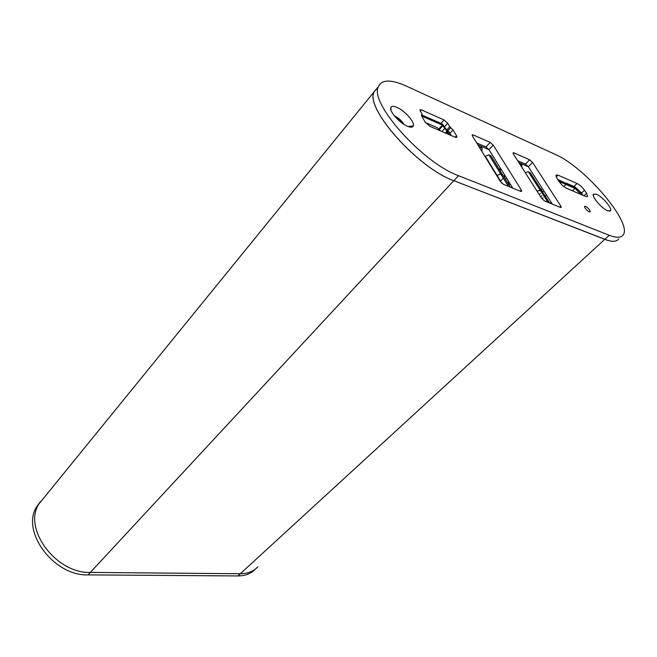 <?xml version="1.0" encoding="UTF-8"?>
<svg xmlns="http://www.w3.org/2000/svg" width="657" height="657" viewBox="0 0 657 657"><rect width="100%" height="100%" fill="white"/><g stroke="black" fill="none" stroke-linecap="round" stroke-linejoin="round"><path stroke-width="0.99" d="M552.332 204.138L528.359 166.738L518.89 162.64M512.805 188.148L488.98 149.681L477.885 144.877M581.002 194.48L574.99 188.37L566.022 184.502L563.854 186.555M565.874 182.999L566.022 184.502L563.829 186.539M565.882 182.983L574.842 186.867L581.231 192.641L582.989 195.326M557.736 179.451L566.186 183.467L565.997 184.486L559.082 181.504M566.219 183.484L575.179 187.36L580.813 192.46L582.57 195.145M558.064 179.952L566.186 183.467M565.767 187.877L575.819 192.263M510.284 187.122L502.63 174.746L500.741 173.965L496.725 175.6M502.506 174.696L491.149 156.161L488.939 154.83L484.973 156.432L484.02 154.871M496.659 175.485L500.741 173.883L489.005 154.863M502.564 174.639L500.741 173.883M481.211 146.757L482.107 148.219L481.877 151.381M537.073 191.228L540.243 190.308L541.976 191.031L549.671 203.054M500.544 181.102L503.377 178.162M504.206 177.3L505.356 176.117M511.056 187.442L511.836 186.58M504.831 175.271L503.689 176.462M509.093 185.208L510.251 184.017M541.853 190.973L540.177 190.21L537.007 191.121M525.222 172.594L528.351 171.707L530.413 172.955L541.91 190.924M520.878 163.922L521.781 165.342L521.954 167.453M508.723 183.755L508.296 180.872M506.547 178.047L505.405 179.246M449.864 134.931L442.342 125.06L421.646 116.01M451.31 135.547L449.216 132.049L446.103 129.133L442.391 124.025L421.966 115.074M412.407 125.947L412.818 126.67M411.914 127.097L411.348 126.111M440.477 130.883L437.225 127.663L425.506 122.596M377.718 87.496L373.948 91.996C364.898 108.512 418.213 168.332 453.806 180.675L607.24 240.216M453.806 180.675L90.338 572.419L240.314 573.742L90.338 572.419C56.059 573.775 22.51 528.318 38.952 503.935L373.948 91.996M255.368 569.102C251.048 573.618 245.233 575.902 237.916 575.943L240.314 573.742C247.738 573.717 253.602 571.385 257.922 566.753C253.602 571.385 247.738 573.717 240.314 573.742L604.777 239.353M399.678 121.208L398.043 119.746M609.532 211.242L609.228 210.798M401.419 122.596L402.963 123.253M585.543 206.323L584.525 206.339C584.755 208.212 586.323 210.059 589.239 211.883L590.241 211.866C590.019 209.994 588.458 208.146 585.543 206.323M596.425 194.217L593.501 194.119C591.201 196.123 601.722 208.54 607.668 210.782L610.583 210.708C612.39 208.302 602.239 196.509 596.425 194.217M396.779 107.296C393.642 105.982 391.687 106.015 390.899 107.411C388.698 110.795 399.62 123.212 407.554 126.292C410.83 127.614 412.768 127.45 413.36 125.807C414.879 122.021 404.457 110.417 396.779 107.296M403.998 124.395C401.739 120.757 398.651 117.964 394.726 116.018L394.438 115.895M609.285 235.288C616.373 237.998 620.98 237.908 623.099 235.009C633.011 223.331 584.787 166.886 555.28 154.42L406.108 85.993C390.882 79.185 381.61 79.456 378.284 86.798C369.374 103.149 422.968 163.125 458.529 175.698L609.285 235.288L604.834 239.37C611.938 242.047 616.57 241.916 618.722 238.976M609.573 211.242L609.269 210.798M377.594 87.644L374.03 92.029C364.98 108.536 418.295 168.356 453.888 180.7L604.834 239.37M403.513 124.083C401.263 120.74 398.364 118.161 394.808 116.346M532.564 162.41L529.682 159.807L513.93 152.859L513.051 152.867L513.388 153.984L541.557 198.266L544.596 201.001L560.405 207.398L561.185 207.374L560.799 206.084L532.564 162.41L528.359 166.738L525.477 164.143L517.7 160.76M493.235 145.123L490.212 142.405L473.13 134.874L472.128 134.89L472.432 135.983L500.371 181.546L503.558 184.403L520.755 191.359L521.658 191.318L521.305 190.045L493.235 145.123L488.98 149.681L485.975 146.979L476.703 142.947M455.416 137.321L456.944 137.272L456.516 135.695L453.043 129.905L449.766 126.719L447.639 123.171L444.017 119.919L421.252 109.842L419.897 109.875L422.311 114.671L421.449 115.016L421.769 116.232L425.202 122.128L429.859 126.308L455.416 137.321M566.736 188.378C563.887 186.933 561.316 184.601 559.008 181.389L556.955 178.269L555.945 175.115L557.998 175.123L577.018 183.451C579.737 184.855 582.233 187.105 584.5 190.226L586.553 193.281L587.629 196.517L585.765 196.517L566.736 188.378M421.49 115.632L422.311 114.671M446.859 129.979L449.766 126.719M449.979 133.33L453.043 129.905M237.916 575.943L88.046 574.883C53.8 576.304 20.367 530.938 36.833 506.547L40.512 501.513M88.046 574.883L90.338 572.419C56.059 573.775 22.51 528.318 38.952 503.935L36.833 506.547M575.179 187.36L574.99 188.37L572.518 190.768M543.043 197.749L542.148 198.636M541.746 195.712L540.851 196.599M580.813 192.46L579.014 193.626M581.486 194.686L582.143 194.456M550.155 203.251L551.149 202.282M543.758 190.76L542.567 191.943M545.211 196.082L546.41 194.891M496.996 175.312L501.891 183.303M508.461 186.391L500.806 173.99M485.244 156.161L496.93 175.205M482.066 148.154L479.117 146.872M547.995 202.381L540.3 190.333M499.944 170.401L501.077 169.219M540.235 190.226L528.409 171.723M521.74 165.277L520.13 164.579M448.082 131.942L446.661 133.543M447.721 131.556L446.144 133.322M447.039 131.047L445.323 132.969M444.658 128.501L441.972 131.531M442.917 125.577L439.369 129.593M442.342 125.06L438.794 129.076M453.888 180.7L458.529 175.698M520.221 191.146L521.305 190.045M472.317 135.777L473.13 134.874M485.975 146.979L490.212 142.405M525.477 164.143L529.682 159.807M559.731 207.127L560.799 206.084M513.191 153.639L513.93 152.859M586.553 193.281L583.983 195.753M584.5 190.226L581.527 193.092M577.018 183.451L573.931 186.465M557.998 175.123L556.2 176.922M455.153 137.206L456.516 135.695M421.416 115.205L421.802 114.761M420.209 111.066L421.252 109.842M440.962 123.401L444.017 119.919M444.6 126.612L447.639 123.171M447.902 130.776L450.809 127.507M540.383 193.56L539.487 194.456M541.228 189.857L542.419 188.666M500.741 173.965L508.387 186.358M488.939 154.83L500.675 173.859M479.158 146.946L482.107 148.219M540.243 190.308L547.938 202.356M500.535 168.332L499.402 169.522M528.351 171.707L540.177 190.21M520.172 164.652L521.781 165.342M593.361 195.737L593.501 194.119M390.997 110.162L390.899 107.411M374.03 92.029L378.284 86.798M408.26 126.571L413.36 125.807M607.914 210.881L610.583 210.708"/></g></svg>
